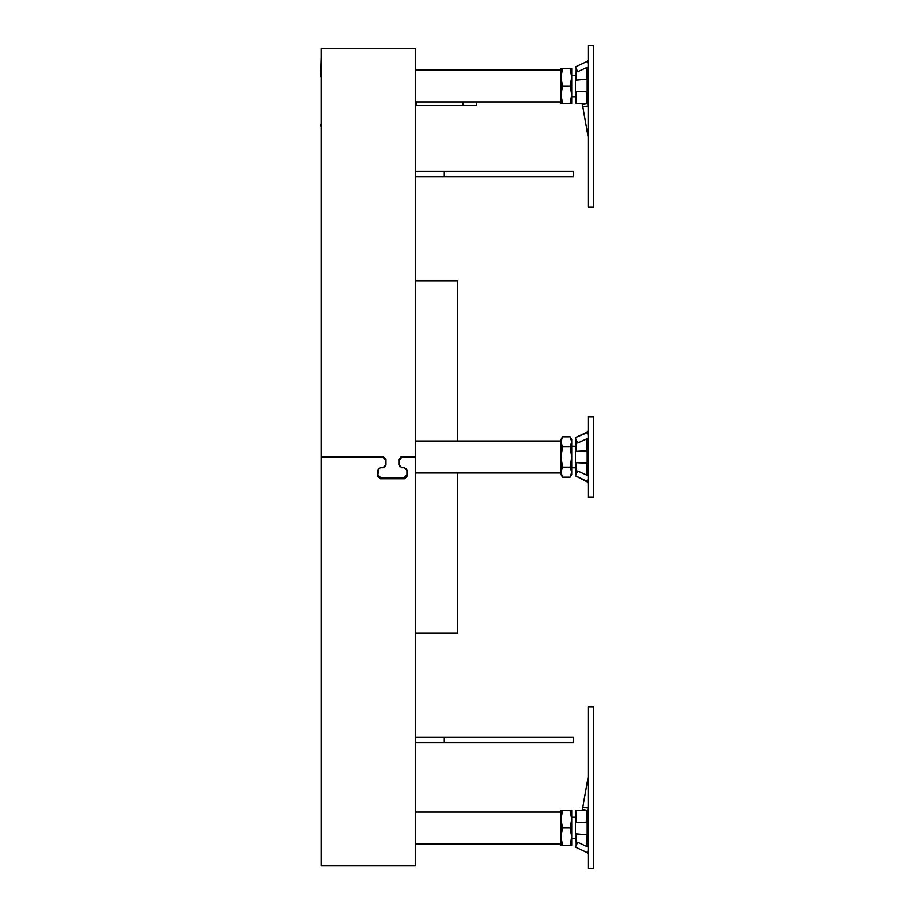 <?xml version="1.0" encoding="UTF-8"?>
<svg xmlns="http://www.w3.org/2000/svg" width="914" height="914" viewBox="0 0 914 914"><rect width="100%" height="100%" fill="white"/><g stroke="black" fill="none" stroke-linecap="round" stroke-linejoin="round"><path stroke-width="1.37" d="M403.977 456.726L403.977 457.537L403.977 456.726M403.977 477.554L403.977 478.49L403.977 477.554M409.346 456.726L409.346 457.537M444.295 737.244L444.295 742.625L573.329 742.625L573.329 737.244L415.264 737.244M444.295 742.625L415.264 742.625M444.295 171.375L444.295 176.756L573.329 176.756L573.329 171.375L415.264 171.375M444.295 176.756L415.264 176.756M415.264 105.51L416.213 105.51L416.213 102.014M476.56 102.014L476.56 105.51L416.213 105.51M415.264 280.701L457.743 280.701L457.743 441.005M457.743 472.995L457.743 633.299L415.264 633.299M321.18 865.878L321.18 457.548L383.012 457.548L385.697 460.245L385.697 464.986L383.012 467.694L380.315 467.694L377.631 470.39L377.631 476.068L380.315 478.776L404.514 478.776L407.198 476.068L407.198 470.39L404.514 467.694L401.829 467.694L399.132 464.986L399.132 460.245L401.829 457.548L415.264 457.548L415.264 865.878L321.18 865.878M384.588 467.1L385.959 464.849L385.959 459.434L383.274 456.726L321.18 456.726L321.18 48.385L415.264 48.385L415.264 456.726L400.618 457L401.554 456.726L398.87 459.434L398.87 464.849L401.554 467.545M383.274 456.726L321.18 456.726M404.239 467.545L406.936 470.253L406.936 474.857L404.239 477.554L380.59 477.554L377.893 474.857L378.567 468.448M406.364 468.551L406.936 470.253M384.977 466.711L385.959 464.746L385.959 459.434M415.264 456.726L401.554 456.726M398.87 459.434L398.87 464.746L399.841 466.711M399.132 460.245L401.829 457.537L415.264 457.548M321.18 457.548L383.012 457.537L385.697 460.245M377.631 470.39L377.631 475.828L380.315 478.49L404.514 478.49L407.198 475.828L407.198 470.39M415.264 102.014L560.968 102.014M415.264 70.024L560.968 70.024M415.264 811.986L560.968 811.986M415.264 843.976L560.968 843.976M321.18 76.445L321.18 858.36M320.643 76.445L321.18 57.342M320.506 125.275A3.359 3.359 0 0 1 320.643 124.338A3.359 3.359 0 0 0 320.643 126.212A3.359 3.359 0 0 1 320.506 125.275A3.359 3.359 0 0 0 320.643 126.212A3.359 3.359 0 0 1 320.506 125.275M588.113 45.7L588.113 206.998L593.494 206.998L593.494 45.7L588.113 45.7M588.113 79.141L587.188 79.267L587.188 91.777L588.113 91.88M588.113 91.994L575.454 91.389L588.113 91.754M575.454 91.389L575.454 80.238L587.188 79.267M588.113 59.947L587.188 61.409L588.113 63.409M587.188 61.409L575.454 66.882L577.717 71.76L588.113 66.905M588.113 136.974A1.611 1.611 0 0 0 588.09 136.689L582.378 104.265L586.754 103.499L576.026 103.499L576.026 91.457M586.777 91.948L586.777 103.488L587.668 103.339L588.113 105.864M587.668 103.339L582.378 104.265M571.718 96.781L576.026 96.781M571.718 75.268L576.026 75.268M576.026 80.192L576.231 68.55M586.777 79.301L586.777 68.55L584.594 68.55M570.165 86.019L571.718 77.29L571.718 68.55L570.165 68.55L571.718 77.29L571.718 94.759L570.165 86.019L562.533 86.019L560.968 94.759L562.533 103.499L570.165 103.499L571.718 94.759L571.718 103.499L570.165 103.499M562.533 86.019L560.968 77.29L560.968 103.499L562.533 103.499M562.533 68.55L560.968 68.55L560.968 77.29L562.533 68.55L570.165 68.55M588.113 463.318L587.188 463.261L588.113 463.318M587.188 450.739L588.113 450.682L587.188 450.739L587.188 463.261L575.454 462.587L575.454 451.413L587.188 450.739M570.165 446.912L571.718 441.862L570.165 436.823L562.533 436.823L560.968 441.862L562.533 446.912L570.165 446.912L571.718 457L570.165 467.088L571.718 472.138L571.296 469.579M588.113 707.002L588.113 868.3L593.494 868.3L593.494 707.002L588.113 707.002M588.113 854.053L587.188 852.591L588.113 850.591M587.188 852.591L575.454 847.118L577.717 842.24L588.113 847.095M588.113 822.246L587.188 822.223L588.113 822.12M587.188 834.733L587.188 822.223L575.454 822.611L575.454 833.762L588.113 834.859M588.113 822.006L575.454 822.611M588.113 808.01L582.846 807.085L588.09 777.311A1.611 1.611 0 0 0 588.113 777.026M588.113 808.136L587.668 810.661L582.378 809.735L582.846 807.085M571.718 817.219L576.026 817.219M571.718 838.732L576.026 838.732M576.026 822.543L576.026 810.501L586.754 810.501M576.026 833.808L576.231 845.45M584.594 845.45L586.777 845.45L586.777 834.699M586.777 822.052L586.777 810.512M570.165 827.981L571.718 819.241L570.165 810.501L560.968 810.501L560.968 819.241L562.533 827.981L560.968 836.71L562.533 845.45L570.165 845.45L571.718 836.71L570.165 827.981L562.533 827.981M570.165 845.45L571.718 845.45L571.718 810.501L570.165 810.501M562.533 810.501L560.968 819.241L560.968 845.45L562.533 845.45M588.113 416.681L588.113 497.319L593.494 497.319L593.494 416.681L588.113 416.681M588.113 482.718L587.188 481.267L588.113 479.267M588.113 475.783L577.717 470.973L575.454 475.84L587.188 481.267L588.113 483.38M587.188 481.918L575.454 475.84M588.113 430.62L587.188 432.082L575.454 437.578L587.188 432.733L588.113 434.733M587.188 432.082L588.113 431.282M575.454 438.16L577.717 443.027L588.113 438.217M576.083 474.469L576.026 462.621M585.291 474.469L586.777 474.469L586.777 463.238M576.026 451.379L576.026 439.531M586.777 450.762L586.777 439.531L585.291 439.531L586.777 439.531M570.165 477.177L571.718 474.469L571.718 472.138L570.165 477.177L562.533 477.177L560.968 472.138L562.533 467.088L560.968 457L562.533 446.912M570.165 467.088L562.533 467.088M560.968 439.531L562.533 436.823L560.968 439.531L560.968 474.469L562.533 477.177M571.718 472.138L571.718 439.531L570.165 436.823L571.718 439.531M463.112 105.51L463.112 102.014M588.113 105.99L582.846 106.915M415.264 472.995L560.968 472.995M415.264 441.005L560.968 441.005M571.718 446.249L576.026 446.249L571.718 446.249M571.718 467.751L576.026 467.751"/></g></svg>
